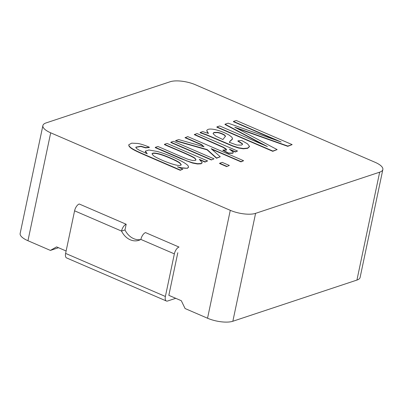<?xml version="1.0" encoding="UTF-8"?>
<svg xmlns="http://www.w3.org/2000/svg" width="403" height="403" viewBox="0 0 403 403"><rect width="100%" height="100%" fill="white"/><g stroke="black" fill="none" stroke-linecap="round" stroke-linejoin="round"><path stroke-width="0.6" d="M194.372 134.375L223.393 147.196L226.244 149.095L226.279 150.153L222.955 150.022L228.496 153.059L232.798 153.014L233.246 152.586L233.045 151.941L229.352 149.165L235.337 151.75L237.528 151.024L196.966 133.519L194.317 134.662L223.333 147.478L226.551 149.966M223.393 147.196L223.333 147.478M226.244 149.095L226.184 149.377M226.607 149.835L226.279 150.153M222.955 150.022L222.894 150.309L228.436 153.341L232.738 153.296L233.191 152.722M228.496 153.059L228.436 153.341M232.798 153.014L232.738 153.296M230.707 150.062L235.276 152.032L237.528 151.024M235.337 151.75L235.276 152.032M211.409 159.689L170.852 142.183L170.791 142.471L211.353 159.976L214.003 158.832L211.353 159.976M170.852 142.183L173.441 141.327L214.003 158.832M379.671 172.167A18.543 6.372 11.9 0 0 382.85 169.532L360.111 277.44A18.543 6.372 -168.1 0 1 356.932 280.075L379.671 172.167L255.588 213.348L232.848 321.256L356.932 280.075M232.848 321.256A18.543 6.372 -168.1 0 1 207.54 318.229L230.279 210.321L50.692 132.814L27.953 240.722L50.4 250.414L56.586 246.883L66.117 250.998M177.804 252.731L168.832 295.328L181.3 300.709L185.093 308.542L207.54 318.229M58.516 247.719L50.4 250.414M27.953 240.722A18.543 6.372 -168.1 0 1 20.15 233.468L42.889 125.56A18.543 6.372 11.9 0 0 50.692 132.814M42.889 125.56A18.543 6.372 11.9 0 1 46.068 122.925L170.152 81.744A18.543 6.372 11.9 0 1 195.46 84.771L375.047 162.278A18.543 6.372 11.9 0 1 382.85 169.532M230.279 210.321A18.543 6.372 11.9 0 0 255.588 213.348M214.144 132.416L217.706 132.355C220.325 132.884 222.622 133.781 224.607 135.04L225.524 136.149L222.93 139.544L215.746 136.143L213.263 133.882L213.137 133.212L214.144 132.416L214.084 132.703L217.645 132.637C220.265 133.166 222.567 134.063 224.547 135.322L225.463 136.436M224.607 135.04L224.547 135.322M213.116 133.358L214.084 132.703M207.963 133.267L206.739 130.763C207.197 129 209.923 128.607 214.91 129.58C219.993 130.758 224.788 132.632 229.287 135.191L231.962 137.282L232.511 138.823L231.393 139.957C230.093 140.859 229.468 141.67 229.519 142.385L236.868 145.065L241.548 145.09L242.561 144.294L242.309 143.599L237.926 140.843L241.629 140.461L247.523 143.836L249.507 146.344L247.694 148.072L243.377 148.511L238.516 147.72L232.934 145.901L206.437 134.683L200.16 132.456L202.749 131.6L208.487 133.464L206.739 130.688M232.45 139.095L231.332 140.239C230.032 141.141 229.408 141.952 229.458 142.667M232.511 138.818L232.45 139.106L232.511 138.818M231.393 139.957L231.332 140.239M229.544 142.052L229.519 142.385M242.51 144.435L242.248 143.881L237.866 141.131L237.926 140.843M242.309 143.599L242.248 143.881M249.447 146.752L249.507 146.344M249.452 146.632L247.633 148.354L243.316 148.798L238.455 148.002L232.874 146.183L206.376 134.965L200.1 132.743L200.16 132.456M247.694 148.072L247.633 148.354M243.377 148.511L243.316 148.798M238.516 147.72L238.455 148.002M181.224 164.903L179.788 163.185C177.043 160.812 163.452 155.09 158.681 154.062C155.699 153.326 153.684 153.14 152.646 153.513L151.996 153.936M152.707 153.231L152.007 153.785L153.336 155.573C154.848 156.777 158.041 158.434 162.918 160.535C172.313 164.434 178.242 166.016 180.7 165.28L181.274 164.772L179.844 162.898C177.103 160.525 163.512 154.807 158.742 153.78C155.754 153.039 153.745 152.858 152.707 153.231L152.646 153.513M187.541 168.036L188.589 167.124L188.1 165.799C187.239 164.731 185.43 163.411 182.665 161.85C175.854 158.006 164.827 153.452 156.838 151.387L148.929 150.012L145.312 151.155L147.271 153.78L139.584 150.334C137.72 149.377 136.552 148.561 136.063 147.896L135.826 147.166L140.985 146.213L145.674 147.614L149.352 147.221C144.974 145.302 141.156 144.047 137.902 143.463L131.695 143.161L128.799 144.742L128.975 145.664C130.376 147.81 132.647 149.453 145.543 155.019L180.292 170.016L180.232 170.303L182.891 169.154L177.421 166.792C182.448 168.152 185.823 168.565 187.541 168.036L188.549 167.26M128.779 144.884L128.915 145.946C130.315 148.097 132.587 149.735 145.483 155.306L180.232 170.303M180.292 170.016L182.891 169.154M179.134 167.532L187.481 168.318M145.292 151.301L146.455 153.432M140.985 146.213L140.929 146.496L145.614 147.896L149.291 147.508L149.352 147.221M135.811 147.312L140.929 146.496M145.674 147.614L145.614 147.896M226.763 166.313L219.65 163.245L219.59 163.532L226.703 166.6L229.352 165.457L226.703 166.6M219.65 163.245L222.239 162.384L229.352 165.457M233.453 121.409L236.244 120.482L292.155 144.612L287.818 146.052L234.753 127.217L277.143 149.594L272.816 151.029L216.9 126.9L219.695 125.973L267.385 146.556L225.03 124.205L228.153 123.167L281.143 141.992L233.453 121.409L233.392 121.691L277.083 140.551M292.155 144.612L287.757 146.334L236.601 128.189M287.818 146.052L287.757 146.334M277.143 149.594L272.755 151.316L216.839 127.187L216.9 126.9M272.816 151.029L272.755 151.316M264.106 145.14L224.97 124.487L225.03 124.205M185.118 137.448L201.45 144.496L204.049 146.788L178.7 139.579L175.637 140.597L207.137 149.548L216.592 157.971L220.234 156.762L211.157 148.687L241.029 161.578L243.619 160.721L187.707 136.592L185.058 137.735L201.389 144.783L203.485 146.627M201.45 144.496L201.389 144.783M175.637 140.597L175.577 140.879L207.077 149.835L216.532 158.253L220.234 156.762M207.137 149.548L207.077 149.835M216.592 157.971L216.532 158.253M211.832 149.291L240.969 161.865L243.619 160.721M241.029 161.578L240.969 161.865M164.469 144.304L167.059 143.443L207.621 160.948L205.031 161.81L199.284 159.326L202.21 162.626L201.162 163.512L197.515 163.699L192.518 162.741L186.78 160.827L155.296 147.347L157.89 146.485C167.804 150.667 180.967 156.666 188.211 159.361L192.433 160.444L195.319 160.429L195.989 159.83L195.163 158.384C192.594 155.896 175.376 149.191 164.469 144.304L164.409 144.586C175.315 149.473 192.533 156.183 195.102 158.671L195.939 159.966M207.621 160.948L204.971 162.092L200.351 160.097M205.031 161.81L204.971 162.092M202.17 162.767L201.102 163.799L197.455 163.986L192.458 163.024L179.94 158.288L155.241 147.629L155.296 147.347M201.162 163.512L201.102 163.799M197.515 163.699L197.455 163.986M186.78 160.827L186.72 161.109M195.163 158.384L195.102 158.671M166.379 301.001L66.611 257.94A6.181 2.947 -66.7 0 1 65.613 253.411L165.381 296.472A6.181 2.947 113.3 0 0 166.379 301.001A6.181 2.947 113.3 0 0 167.633 301.006L175.748 298.311M140.879 239.427A6.181 2.947 -66.7 0 1 145.523 232.602L179.003 247.054A6.181 2.947 113.3 0 0 174.358 253.875L140.879 239.427A16.997 13.752 71.6 0 1 138.894 240.309A16.997 13.752 71.6 0 1 121.535 231.075L74.585 210.814L65.613 253.411M74.585 210.814A6.181 2.947 -66.7 0 1 79.23 203.994L126.179 224.254L124.98 229.932A16.997 13.752 71.6 0 0 140.571 239.594M174.358 253.875L165.381 296.472M126.179 224.254A6.181 2.947 113.3 0 0 121.535 231.075L124.98 229.932M217.706 132.355L217.645 132.637M232.934 145.901L232.874 146.183M179.844 162.898L179.788 163.185M128.975 145.664L128.915 145.946M243.911 130.486L243.85 130.768M192.518 162.741L192.458 163.024M233.246 152.586L233.186 152.873M128.799 144.742L128.738 145.025M188.589 167.124L188.528 167.406M145.312 151.155L145.251 151.442M202.15 162.913L202.21 162.626"/></g></svg>

